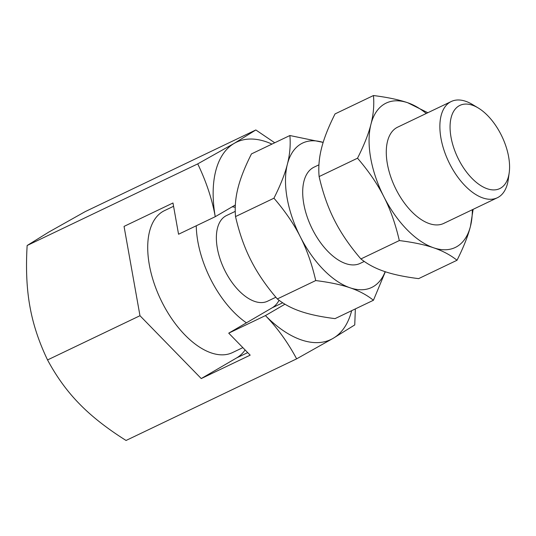 <?xml version="1.0" encoding="UTF-8"?>
<svg xmlns="http://www.w3.org/2000/svg" width="536" height="536" viewBox="0 0 536 536"><rect width="100%" height="100%" fill="white"/><g stroke="black" fill="none" stroke-linecap="round" stroke-linejoin="round"><path stroke-width="0.8" d="M247.706 352.614L236.684 357.887A85.371 45.366 64.4 0 0 245.12 349.961M284.951 304.207L265.427 315.597L228.731 333.158L272.1 307.845A55.489 29.487 64.4 0 0 279.062 300.274M296.643 358.845L333.164 338.317A109.384 58.123 64.4 0 1 265.427 315.597C277.346 327.858 287.752 342.27 296.643 358.845L126.054 440.465C106.986 428.472 91.408 416.238 79.335 403.776C67.161 391.367 56.561 376.754 47.55 359.944C38.867 341.881 32.977 323.999 29.882 306.297C26.679 288.649 25.768 268.382 27.148 245.508L197.73 163.882C206.286 181.691 212.122 199.292 215.251 216.691L235.351 204.96M47.55 359.944L139.976 315.717L124.051 226.4L172.981 202.99L178.555 234.245L215.251 216.691A109.384 58.123 64.4 0 1 234.252 143.353L197.73 163.882M228.731 333.158L250.178 355.154L201.248 378.563L139.976 315.717M236.684 357.887L201.248 378.563M235.257 207.318A55.489 29.487 64.4 0 0 232.155 206.822M351.67 310.666A109.384 58.123 64.4 0 1 333.164 338.317L354.752 324.93L355.341 308.91M27.148 245.508L48.736 232.121L85.258 211.593L255.84 129.967L234.252 143.353A109.384 58.123 64.4 0 1 271.966 144.097M274.734 142.77L255.84 129.967M478.192 107.95L472.41 104.473A53.359 28.354 64.4 0 0 451.272 101.505A53.359 28.354 64.4 0 0 450.173 102.081A53.359 28.354 64.4 0 0 449.228 162.924A53.359 28.354 64.4 0 0 497.328 197.764A53.359 28.354 64.4 0 0 498.426 197.188A53.359 28.354 64.4 0 0 508.282 179.439L509.2 172.76A46.13 24.515 64.4 0 0 478.192 107.95A46.13 24.515 64.4 0 0 458.97 105.887A46.13 24.515 64.4 0 0 458.602 159.38A46.13 24.515 64.4 0 0 500.678 188.103A46.13 24.515 64.4 0 0 509.2 172.76M318.94 164.82L314.089 167.145A53.359 28.354 64.4 0 0 312.997 167.728A53.359 28.354 64.4 0 0 312.053 228.564A53.359 28.354 64.4 0 0 360.152 263.404L364.259 261.441M235.25 211.372L226.514 215.552A47.49 25.232 64.4 0 0 225.542 216.068A47.49 25.232 64.4 0 0 224.698 270.218A47.49 25.232 64.4 0 0 267.511 301.232L275.866 297.232M173.57 206.286L164.519 210.615A78.705 41.821 64.4 0 0 162.911 211.472A78.705 41.821 64.4 0 0 161.517 301.205A78.705 41.821 64.4 0 0 232.463 352.601L242.848 347.63M373.438 300.254L335.034 318.632C321.024 316.87 309.587 314.458 300.709 311.396C291.758 308.374 283.959 304.22 277.32 298.941C266.164 285.969 257.38 273.112 250.962 260.369C244.47 247.672 239.324 233.073 235.532 216.578C234.701 207.13 235.539 197.556 238.038 187.855C240.456 178.193 244.932 166.877 251.464 153.906L289.875 135.528L323.154 142.415A80.038 42.532 64.4 0 0 300.93 143.95A80.038 42.532 64.4 0 0 287.37 164.251C284.951 173.912 280.475 185.228 273.943 198.199C285.098 211.171 293.882 224.028 300.301 236.765C306.793 249.468 311.932 264.067 315.724 280.562C329.734 282.318 341.171 284.73 350.048 287.792C358.999 290.814 366.798 294.968 373.438 300.254L385.33 271.752M289.875 135.528C290.706 144.975 289.869 154.549 287.37 164.251A80.038 42.532 64.4 0 0 300.301 236.765A80.038 42.532 64.4 0 0 350.048 287.792A80.038 42.532 64.4 0 0 373.304 286.606A80.038 42.532 64.4 0 0 385.156 271.692M277.32 298.941L315.724 280.562M235.532 216.578L273.943 198.199M196.256 225.777A78.705 41.821 64.4 0 0 246.426 322.833M451.272 101.505L397.672 127.153A53.359 28.354 64.4 0 0 396.58 127.729A53.359 28.354 64.4 0 0 395.635 188.565A53.359 28.354 64.4 0 0 443.734 223.412A53.359 28.354 64.4 0 0 444.826 222.835M427.815 112.728L407.775 102.765A80.038 42.532 64.4 0 0 384.52 103.957A80.038 42.532 64.4 0 0 370.952 124.251C368.534 133.913 364.058 145.229 357.525 158.2C368.681 171.178 377.465 184.029 383.883 196.772C390.375 209.476 395.514 224.068 399.313 240.564C413.316 242.326 424.753 244.738 433.631 247.8C442.582 250.821 450.381 254.975 457.027 260.255C463.553 247.284 468.029 235.967 470.454 226.306L473.127 209.348M426.267 113.465A80.038 42.532 64.4 0 0 407.775 102.765C398.898 99.703 387.461 97.297 373.458 95.535C374.289 104.982 373.451 114.557 370.952 124.251A80.038 42.532 64.4 0 0 383.883 196.772A80.038 42.532 64.4 0 0 433.631 247.8A80.038 42.532 64.4 0 0 456.893 246.607A80.038 42.532 64.4 0 0 470.454 226.306A80.038 42.532 64.4 0 0 472.33 209.73M457.027 260.255L418.616 278.633C404.613 276.871 393.169 274.466 384.299 271.404C375.341 268.382 367.542 264.228 360.902 258.942C349.747 245.97 340.963 233.113 334.544 220.376C328.052 207.673 322.913 193.074 319.114 176.585L357.525 158.2M360.902 258.942L399.313 240.564M319.114 176.585C318.284 167.131 319.121 157.557 321.62 147.862C324.039 138.201 328.514 126.885 335.047 113.913L373.458 95.535M282.673 302.786L272.1 307.845M497.328 197.764L443.734 223.412"/></g></svg>
